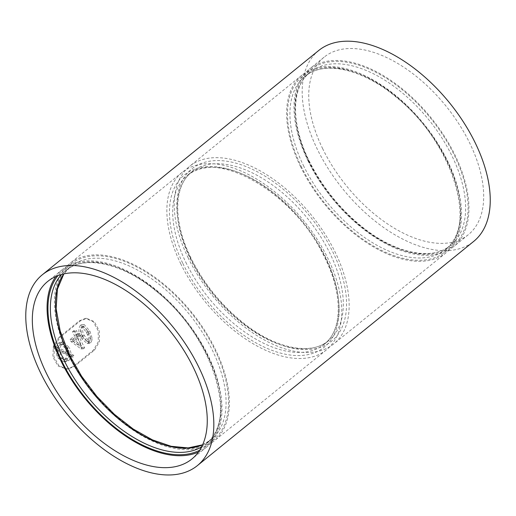 <?xml version="1.0" encoding="UTF-8"?>
<svg xmlns="http://www.w3.org/2000/svg" width="516" height="516" viewBox="0 0 516 516"><rect width="100%" height="100%" fill="white"/><g stroke="black" fill="none" stroke-linecap="round" stroke-linejoin="round"><path stroke-width="0.39" stroke-dasharray="2.58 1.94" d="M198.421 452.08A114.365 63.791 -129.1 0 0 206.594 447.088A114.365 63.791 -129.1 0 0 184.064 318.088A114.365 63.791 -129.1 0 0 62.468 269.468A114.365 63.791 -129.1 0 0 55.902 276.441M68.235 354.763A114.365 63.791 -129.1 0 0 213.966 441.103A114.365 63.791 -129.1 0 0 191.436 312.103A114.365 63.791 -129.1 0 0 69.841 263.489A114.365 63.791 -129.1 0 0 68.235 354.763M180.645 263.553A114.365 63.791 -129.1 0 0 326.376 349.893A114.365 63.791 -129.1 0 0 303.847 220.893A114.365 63.791 -129.1 0 0 182.251 172.273A114.365 63.791 -129.1 0 0 180.645 263.553M188.011 257.568A114.365 63.791 -129.1 0 0 333.742 343.908A114.365 63.791 -129.1 0 0 311.213 214.908A114.365 63.791 -129.1 0 0 189.624 166.294A114.365 63.791 -129.1 0 0 188.011 257.568M300.422 166.358A114.365 63.791 -129.1 0 0 446.153 252.698A114.365 63.791 -129.1 0 0 423.623 123.698A114.365 63.791 -129.1 0 0 302.034 75.078A114.365 63.791 -129.1 0 0 300.422 166.358M307.794 160.373A114.365 63.791 -129.1 0 0 453.525 246.713A114.365 63.791 -129.1 0 0 430.995 117.713A114.365 63.791 -129.1 0 0 309.4 69.099A114.365 63.791 -129.1 0 0 307.794 160.373M322.539 148.415A114.365 63.791 -129.1 0 0 468.27 234.754A114.365 63.791 -129.1 0 0 445.74 105.754A114.365 63.791 -129.1 0 0 324.145 57.134A114.365 63.791 -129.1 0 0 322.539 148.415M318.74 50.478A122.943 68.57 -129.1 0 0 317.011 148.595A122.943 68.57 -129.1 0 0 473.675 241.411M58.985 337.354L53.432 345.843L52.826 356.866L57.882 365.87L66.435 369.121L73.117 366.586L93.39 350.138L98.375 341.669L98.124 330.672L93.19 321.668L85.559 318.385L79.258 320.907L58.985 337.354L60.101 337.316L80.373 320.868L86.669 318.346L94.293 321.629L99.227 330.633L99.491 341.624L94.505 350.1L74.233 366.547L67.544 369.082L58.992 365.831L53.935 356.833L54.541 345.81L60.101 337.316M73.878 330.595L72.537 331.685L74.575 335.89L70.053 339.56L71.014 341.553L80.967 348.9L82.231 347.874L76.878 336.8L78.387 335.574L77.419 333.581L75.916 334.807L73.878 330.595L76.433 330.511L75.091 331.601A122.943 68.57 -129.1 0 0 76.897 335.813L72.369 339.483A122.943 68.57 -129.1 0 0 73.272 341.482L83.379 348.816L84.643 347.79A122.943 68.57 50.9 0 1 79.135 336.722L80.638 335.497A122.943 68.57 50.9 0 1 79.741 333.504L78.232 334.729A122.943 68.57 50.9 0 1 76.433 330.511M72.337 340.483L75.536 337.883L79.264 345.591L72.337 340.483L74.594 340.405L77.793 337.812A122.943 68.57 -129.1 0 0 81.534 345.514L74.594 340.405M72.537 331.685L75.091 331.601M75.916 334.807L78.232 334.729M77.419 333.581L79.741 333.504M78.387 335.574L80.638 335.497M76.878 336.8L79.135 336.722M82.231 347.874L84.643 347.79M80.967 348.9L83.379 348.816M71.014 341.553L73.272 341.482M70.053 339.56L72.369 339.483M74.575 335.89L76.897 335.813M75.536 337.883L77.793 337.812M79.264 345.591L81.534 345.514M68.325 350.416L66.945 351.544L67.364 353.389L65.68 352.57L64.236 353.737L67.293 355.227L65.571 358.697L63.532 359.51L59.785 357.349L58.418 358.459L63.829 361.774L66.674 360.645L68.97 356.027L71.118 357.04L71.563 355.401L69.112 354.234L67.228 347.72L69.447 347.649L63.197 342.05L60.52 343.127L58.024 347.481L55.851 346.326L55.509 348.081L57.766 349.267L59.256 356.001L66.048 361.703L68.899 360.568L71.189 355.956L73.337 356.969L73.782 355.33L71.331 354.163L69.447 347.649M65.68 352.57L57.328 348.345L59.192 345.152L61.088 344.385L65.893 348.81L66.945 351.544M65.919 348.874L67.261 347.784M59.785 357.349L58.36 354.943L57.108 350.151L64.236 353.737M61.559 352.415L63.004 351.241M67.228 347.72L60.972 342.127L58.295 343.204L55.805 347.552L53.625 346.397L53.283 348.152L55.541 349.338L57.044 356.079L58.418 358.459M59.256 356.001L57.044 356.079L58.385 354.989M66.674 360.645L68.899 360.568M68.97 356.027L71.189 355.956M55.541 349.338L57.766 349.267M53.283 348.152L55.509 348.081M53.625 346.397L55.851 346.326M55.805 347.552L58.024 347.481M58.295 343.204L60.52 343.127M69.112 354.234L71.331 354.163M71.563 355.401L73.782 355.33M71.118 357.04L73.337 356.969M57.108 350.151L59.327 350.074L69.512 355.15L67.79 358.62L65.751 359.439L60.578 354.866L59.327 350.074M67.293 355.227L69.512 355.15M65.571 358.697L67.79 358.62M58.36 354.943L60.578 354.866M67.364 353.389L69.576 353.312L59.546 348.274L61.41 345.075L63.307 344.314L68.106 348.739L69.576 353.312M65.893 348.81L68.106 348.739M57.328 348.345L59.546 348.274M59.192 345.152L61.41 345.075M88.829 333.781L87.507 334.852C88.752 337.077 88.823 339.141 87.72 341.037L86.933 341.34L83.457 338.141L82.128 339.218L87.088 343.417L88.713 342.759L90.132 339.038L87.701 331.201L81.947 324.616L80.393 325.274L82.618 325.196C80.425 328.873 80.573 332.717 83.063 336.729L89.307 343.34L90.939 342.688L92.351 338.967L89.932 331.156L84.172 324.538L82.618 325.196M80.393 325.274C78.206 328.931 78.348 332.768 80.831 336.774L82.173 335.684C80.257 332.794 79.928 329.905 81.173 327.015L81.954 326.712L86.359 332.291L87.507 334.852M86.359 332.291L87.701 331.201M83.457 338.141L82.173 335.684M80.831 336.774L82.128 339.218M80.844 336.806L83.063 336.729M87.714 331.233L89.932 331.156M90.132 339.038L92.351 338.967M88.713 342.759L90.939 342.688M87.72 341.037L89.939 340.96L89.152 341.263L84.405 335.652C82.483 332.743 82.147 329.84 83.399 326.944L84.172 326.634L88.591 332.252C90.577 335.161 91.029 338.064 89.939 340.96M82.192 335.723L84.405 335.652M81.173 327.015L83.399 326.944M86.378 332.33L88.591 332.252M199.673 450.236A113.223 63.152 -129.1 0 0 183.567 318.488A113.223 63.152 -129.1 0 0 57.96 275.596M201.543 446.985A111.508 62.191 -129.1 0 0 205.897 443.966A111.508 62.191 -129.1 0 0 183.928 318.191A111.508 62.191 -129.1 0 0 65.377 270.79A111.508 62.191 -129.1 0 0 61.527 274.435M202.556 444.882A111.508 62.191 -129.1 0 0 211.057 439.78A111.508 62.191 -129.1 0 0 189.088 314.005A111.508 62.191 -129.1 0 0 70.537 266.604A111.508 62.191 -129.1 0 0 63.797 273.873M68.97 354.737A113.223 63.152 -129.1 0 0 218.758 434.627A113.223 63.152 -129.1 0 0 137.978 267.527A113.223 63.152 -129.1 0 0 68.97 354.737M182.851 263.476A110.934 61.875 -129.1 0 0 329.614 341.747A110.934 61.875 -129.1 0 0 250.466 178.026A110.934 61.875 -129.1 0 0 182.851 263.476M185.799 262.231A108.65 60.598 -129.1 0 0 324.248 344.256A108.65 60.598 -129.1 0 0 302.84 221.706A108.65 60.598 -129.1 0 0 187.327 175.517A108.65 60.598 -129.1 0 0 185.799 262.231M190.223 258.645A108.65 60.598 -129.1 0 0 328.666 340.663A108.65 60.598 -129.1 0 0 307.265 218.113A108.65 60.598 -129.1 0 0 191.752 171.931A108.65 60.598 -129.1 0 0 190.223 258.645M190.223 257.497A110.934 61.875 -129.1 0 0 336.987 335.768A110.934 61.875 -129.1 0 0 257.839 172.047A110.934 61.875 -129.1 0 0 190.223 257.497M301.163 166.333A113.223 63.152 -129.1 0 0 450.945 246.216A113.223 63.152 -129.1 0 0 370.172 79.116A113.223 63.152 -129.1 0 0 301.163 166.333M303.369 165.397A111.508 62.191 -129.1 0 0 445.456 249.576A111.508 62.191 -129.1 0 0 423.494 123.801A111.508 62.191 -129.1 0 0 304.937 76.407A111.508 62.191 -129.1 0 0 303.369 165.397M308.529 161.211A111.508 62.191 -129.1 0 0 450.616 245.39A111.508 62.191 -129.1 0 0 428.654 119.615A111.508 62.191 -129.1 0 0 310.097 72.214A111.508 62.191 -129.1 0 0 308.529 161.211M308.529 160.347A113.223 63.152 -129.1 0 0 458.318 240.237A113.223 63.152 -129.1 0 0 377.544 73.137A113.223 63.152 -129.1 0 0 308.529 160.347M74.233 366.547L73.117 366.586M94.505 350.1L93.39 350.138M80.373 320.868L79.258 320.907M62.468 269.468L47.724 281.433M206.594 447.088L191.849 459.047M202.582 444.818L211.057 439.78L205.897 443.966C239.101 421.398 212.637 335.684 156.799 291.721C122.731 262.896 84.056 254.607 65.377 270.79L70.537 266.604L63.861 273.861M182.251 172.273L69.841 263.489M326.376 349.893L213.966 441.103M324.248 344.256C342.966 330.085 343.204 292.359 323.151 254.427C292.843 191.649 215.269 148.292 187.327 175.517L191.752 171.931C173.769 185.625 172.725 221.074 190.81 257.697C203.433 283.22 220.9 304.943 243.191 322.861C275.647 348.932 311.329 355.679 328.666 340.663L324.248 344.256M302.034 75.078L189.624 166.294M446.153 252.698L333.742 343.908M445.456 249.576C478.661 227.008 452.197 141.294 396.365 97.331C362.29 68.505 323.622 60.217 304.937 76.407L310.097 72.214C291.417 86.514 290.45 122.976 308.968 160.502C321.9 186.637 339.78 208.877 362.606 227.227C395.862 253.93 432.537 260.973 450.616 245.39L445.456 249.576M324.145 57.134L309.4 69.099M468.27 234.754L453.525 246.713M67.544 369.082L66.435 369.121M86.669 318.346L85.559 318.385M63.829 361.774L66.048 361.703M60.972 342.127L63.197 342.05M65.751 359.439L63.532 359.51M61.088 344.391L63.307 344.314M81.947 324.616L84.172 324.538M87.088 343.417L89.307 343.346M86.933 341.34L89.152 341.263M81.954 326.712L84.172 326.634"/><path stroke-width="0.77" d="M46.117 372.707A114.365 63.791 -129.1 0 0 191.849 459.047A114.365 63.791 -129.1 0 0 169.319 330.046A114.365 63.791 -129.1 0 0 47.724 281.433A114.365 63.791 -129.1 0 0 46.117 372.707M40.596 372.894A122.943 68.57 -129.1 0 0 197.254 465.709A122.943 68.57 -129.1 0 0 173.034 327.034A122.943 68.57 -129.1 0 0 42.325 274.77A122.943 68.57 -129.1 0 0 40.596 372.894M55.902 276.441A114.365 63.791 -129.1 0 0 60.862 360.742A114.365 63.791 -129.1 0 0 198.421 452.08M197.254 465.709L473.675 241.411A122.943 68.57 -129.1 0 0 449.455 102.736A122.943 68.57 -129.1 0 0 318.74 50.478L42.325 274.77M57.96 275.596A113.223 63.152 -129.1 0 0 61.598 360.723A113.223 63.152 -129.1 0 0 199.673 450.236M61.527 274.435A111.508 62.191 -129.1 0 0 63.81 359.787A111.508 62.191 -129.1 0 0 201.543 446.985M63.797 273.873A111.508 62.191 -129.1 0 0 68.97 355.601A111.508 62.191 -129.1 0 0 202.556 444.882M63.861 273.861L57.411 289.173L56.121 308.658L60.198 331.059L69.408 354.892L81.586 376.222L96.821 396.359L114.326 414.271L133.205 429.028L152.472 439.884L171.106 446.276L188.108 447.92L202.582 444.818"/></g></svg>
